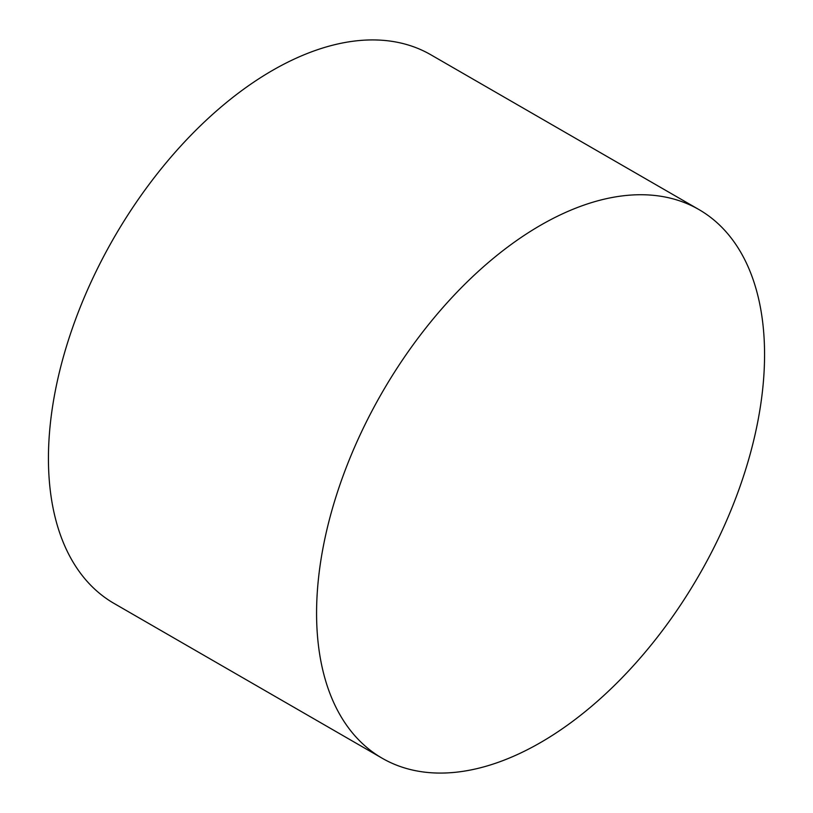 <?xml version="1.0" encoding="UTF-8"?>
<svg xmlns="http://www.w3.org/2000/svg" width="813" height="813" viewBox="0 0 813 813"><rect width="100%" height="100%" fill="white"/><g stroke="black" fill="none" stroke-linecap="round" stroke-linejoin="round"><path stroke-width="1.22" d="M382.181 758.234L114.044 603.429A316.775 182.895 -60 0 1 65.487 349.59A316.775 182.895 -60 0 1 272.436 70.446A316.775 182.895 -60 0 1 430.819 54.766L698.956 209.571A316.775 182.895 -60 0 1 747.513 463.41A316.775 182.895 -60 0 1 540.564 742.554A316.775 182.895 -60 0 1 382.181 758.234A316.775 182.895 -60 0 1 333.625 504.406A316.775 182.895 -60 0 1 540.564 225.262A316.775 182.895 -60 0 1 698.956 209.571"/></g></svg>
